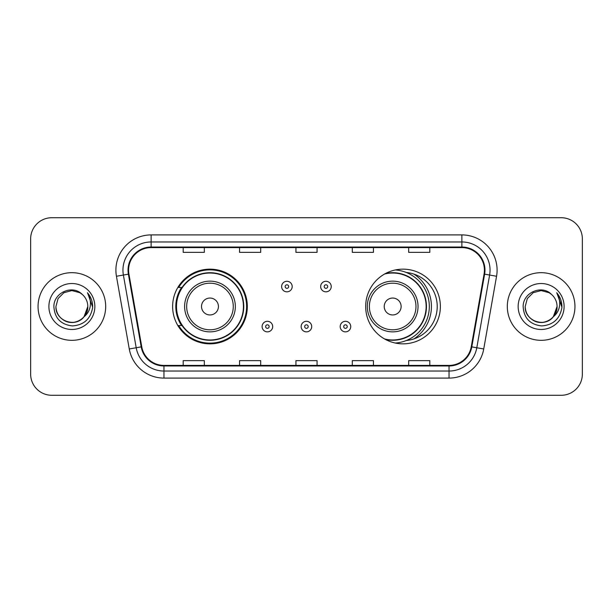<?xml version="1.0" encoding="UTF-8"?>
<svg xmlns="http://www.w3.org/2000/svg" width="613" height="613" viewBox="0 0 613 613"><rect width="100%" height="100%" fill="white"/><g stroke="black" fill="none" stroke-linecap="round" stroke-linejoin="round"><path stroke-width="0.92" d="M365.685 306.5A37.347 37.347 0 0 0 403.032 343.847A37.347 37.347 0 0 0 440.372 306.5A37.347 37.347 0 0 0 403.032 269.153A37.347 37.347 0 0 0 365.685 306.5M172.628 306.5A37.347 37.347 0 0 0 209.968 343.847A37.347 37.347 0 0 0 247.315 306.5A37.347 37.347 0 0 0 209.968 269.153A37.347 37.347 0 0 0 172.628 306.5M181.586 325.526A34.175 34.175 0 0 1 181.586 287.474M406.281 272.478A34.175 34.175 0 0 1 406.281 340.522M30.65 238.855L30.65 374.145A21.141 21.141 0 0 0 51.791 395.278L561.209 395.278A21.141 21.141 0 0 0 582.35 374.145L582.35 238.855A21.141 21.141 0 0 0 561.209 217.722L51.791 217.722A21.141 21.141 0 0 0 30.65 238.855L30.65 374.145M38.052 306.5A33.822 33.822 0 0 0 71.867 340.322A33.822 33.822 0 0 0 105.689 306.5A33.822 33.822 0 0 0 71.867 272.678A33.822 33.822 0 0 0 38.052 306.5A33.822 33.822 0 0 0 71.867 340.322A33.822 33.822 0 0 0 105.689 306.5A33.822 33.822 0 0 0 71.867 272.678A33.822 33.822 0 0 0 38.052 306.5M507.311 306.5A33.822 33.822 0 0 0 541.133 340.322A33.822 33.822 0 0 0 574.948 306.5A33.822 33.822 0 0 0 541.133 272.678A33.822 33.822 0 0 0 507.311 306.5A33.822 33.822 0 0 0 541.133 340.322A33.822 33.822 0 0 0 574.948 306.5A33.822 33.822 0 0 0 541.133 272.678A33.822 33.822 0 0 0 507.311 306.5M128.592 270.141A22.551 22.551 0 0 1 151.135 247.598L461.865 247.598A22.551 22.551 0 0 1 484.071 274.057L471.244 346.774A22.551 22.551 0 0 1 449.045 365.402L163.955 365.402A22.551 22.551 0 0 1 141.756 346.774L128.929 274.057A22.551 22.551 0 0 1 128.592 270.141M128.025 270.141A23.11 23.11 0 0 0 128.378 274.157L141.197 346.874A23.11 23.11 0 0 0 163.955 365.969L449.045 365.969A23.11 23.11 0 0 0 471.803 346.874L484.622 274.157A23.11 23.11 0 0 0 461.865 247.031L151.135 247.031A23.11 23.11 0 0 0 128.025 270.141M116.439 276.264A35.232 35.232 0 0 1 151.135 234.909L461.865 234.909A35.232 35.232 0 0 1 496.561 276.264L483.734 348.973A35.232 35.232 0 0 1 449.045 378.091L163.955 378.091A35.232 35.232 0 0 1 129.266 348.973L116.439 276.264L123.382 275.038A28.183 28.183 0 0 1 151.135 241.959L461.865 241.959A28.183 28.183 0 0 1 489.618 275.038L476.799 347.755A28.183 28.183 0 0 1 449.045 371.041L163.955 371.041A28.183 28.183 0 0 1 136.201 347.755L123.382 275.038A28.183 28.183 0 0 1 122.952 270.141M561.209 217.722L51.791 217.722M51.791 395.278L561.209 395.278M582.35 374.145L582.35 238.855M295.933 247.598L295.933 252.364L317.067 252.364L317.067 247.598M239.56 247.598L239.56 252.364L260.701 252.364L260.701 247.598M183.195 247.598L183.195 252.364L204.336 252.364L204.336 247.598M352.299 247.598L352.299 252.364L373.44 252.364L373.44 247.598M408.664 247.598L408.664 252.364L429.805 252.364L429.805 247.598M317.067 365.402L317.067 360.636L295.933 360.636L295.933 365.402M260.701 365.402L260.701 360.636L239.56 360.636L239.56 365.402M204.336 365.402L204.336 360.636L183.195 360.636L183.195 365.402M373.44 365.402L373.44 360.636L352.299 360.636L352.299 365.402M429.805 365.402L429.805 360.636L408.664 360.636L408.664 365.402M66.978 321.656C76.962 325.25 88.103 316.837 87.797 306.5C87.582 312.507 84.923 317.105 79.836 320.293C69.905 326.652 55.4 318.277 55.944 306.5L58.074 298.539L63.905 292.707L71.867 290.57L79.836 292.707L82.303 294.462C72.526 284.217 53.706 292.662 53.883 306.5C54.603 318.132 60.771 324.606 72.38 325.917C83.812 325.089 90.555 319.013 92.609 307.695L92.64 306.5C92.578 301.274 90.847 296.692 87.429 292.738C90.027 296.999 90.939 301.588 90.172 306.5C89.429 310.676 87.398 314.086 84.073 316.729A15.93 15.93 0 0 0 87.797 306.5L84.073 316.729C75.621 328.162 55.109 320.852 55.944 306.5L58.074 298.539L63.905 292.707L71.867 290.57L79.836 292.707L82.303 294.462L79.836 292.707L71.867 290.57L63.905 292.707L58.074 298.539L55.944 306.5C56.158 312.507 58.81 317.105 63.905 320.293C73.836 326.652 88.341 318.277 87.797 306.5L84.035 316.783L87.797 306.5C87.582 312.507 84.923 317.105 79.836 320.293C69.905 326.652 55.4 318.277 55.944 306.5C56.158 312.507 58.81 317.105 63.905 320.293C73.836 326.652 88.341 318.277 87.797 306.5A15.93 15.93 0 0 0 82.303 294.462M48.894 306.5A22.972 22.972 0 0 0 71.867 329.472A22.972 22.972 0 0 0 94.846 306.5A22.972 22.972 0 0 0 71.867 283.528A22.972 22.972 0 0 0 48.894 306.5M87.582 292.914L92.632 307.105M218.427 306.5A8.452 8.452 0 0 0 209.968 298.048A8.452 8.452 0 0 0 201.516 306.5A8.452 8.452 0 0 0 209.968 314.952A8.452 8.452 0 0 0 218.427 306.5M235.338 306.5A25.363 25.363 0 0 0 209.968 281.137A25.363 25.363 0 0 0 184.605 306.5A25.363 25.363 0 0 0 209.968 331.863A25.363 25.363 0 0 0 235.338 306.5A25.363 25.363 0 0 1 209.968 331.863A25.363 25.363 0 0 1 184.605 306.5M243.438 306.5A33.47 33.47 0 0 0 209.968 273.03A33.47 33.47 0 0 0 176.498 306.5A33.47 33.47 0 0 0 209.968 339.97A33.47 33.47 0 0 0 243.438 306.5M246.61 306.5A36.642 36.642 0 0 1 178.659 325.526L182.053 325.526A33.784 33.784 0 0 0 243.752 306.584A33.784 33.784 0 0 0 182.053 287.474L178.659 287.474A36.642 36.642 0 0 1 246.61 306.5M401.124 306.5A8.452 8.452 0 0 0 392.672 298.048A8.452 8.452 0 0 0 384.221 306.5A8.452 8.452 0 0 0 392.672 314.952A8.452 8.452 0 0 0 401.124 306.5M418.035 306.5A25.363 25.363 0 0 0 392.672 281.137A25.363 25.363 0 0 0 367.31 306.5A25.363 25.363 0 0 0 392.672 331.863A25.363 25.363 0 0 0 418.035 306.5A25.363 25.363 0 0 1 392.672 331.863A25.363 25.363 0 0 1 367.31 306.5M384.604 338.981A33.47 33.47 0 0 0 426.142 306.5A33.47 33.47 0 0 0 384.604 274.019M413.974 338.874A38.749 38.749 0 0 0 413.974 274.126M395.331 269.958A36.642 36.642 0 0 1 429.315 306.5A36.642 36.642 0 0 1 395.331 343.042M536.237 321.656C546.221 325.25 557.363 316.837 557.056 306.5C556.842 312.507 554.19 317.105 549.095 320.293C539.164 326.652 524.659 318.277 525.203 306.5L527.333 298.539L533.164 292.707L527.333 298.539L525.203 306.5L527.333 298.539L533.164 292.707L541.133 290.57L549.095 292.707L551.562 294.462C541.792 284.217 522.973 292.662 523.15 306.5C523.87 318.132 530.03 324.606 541.647 325.917C553.079 325.089 559.822 319.013 561.868 307.695L561.906 306.5C561.845 301.274 560.106 296.692 556.688 292.738C559.286 296.999 560.205 301.588 559.431 306.5C558.688 310.676 556.658 314.086 553.34 316.729A15.93 15.93 0 0 0 557.056 306.5L553.34 316.729C544.88 328.162 524.376 320.852 525.203 306.5C525.418 312.507 528.077 317.105 533.164 320.293C543.095 326.652 557.6 318.277 557.056 306.5L553.294 316.783L557.056 306.5C556.842 312.507 554.19 317.105 549.095 320.293C539.164 326.652 524.659 318.277 525.203 306.5C525.418 312.507 528.077 317.105 533.164 320.293C543.095 326.652 557.6 318.277 557.056 306.5A15.93 15.93 0 0 0 551.562 294.462M518.154 306.5A22.972 22.972 0 0 0 541.133 329.472A22.972 22.972 0 0 0 564.106 306.5A22.972 22.972 0 0 0 541.133 283.528A22.972 22.972 0 0 0 518.154 306.5M561.906 306.5L556.995 293.091M556.842 292.914L561.891 307.105M292.194 286.562A5.287 5.287 0 0 1 286.915 291.842A5.287 5.287 0 0 1 281.628 286.562A5.287 5.287 0 0 1 286.915 281.275A5.287 5.287 0 0 1 292.194 286.562A5.287 5.287 0 0 0 286.915 281.275A5.287 5.287 0 0 0 281.628 286.562M331.235 286.562A5.287 5.287 0 0 1 325.947 291.842A5.287 5.287 0 0 1 320.66 286.562A5.287 5.287 0 0 1 325.947 281.275A5.287 5.287 0 0 1 331.235 286.562A5.287 5.287 0 0 0 325.947 281.275A5.287 5.287 0 0 0 320.66 286.562M262.111 326.583A5.287 5.287 0 0 1 267.398 321.296A5.287 5.287 0 0 1 272.678 326.583A5.287 5.287 0 0 1 267.398 331.863A5.287 5.287 0 0 1 262.111 326.583A5.287 5.287 0 0 0 267.398 331.863A5.287 5.287 0 0 0 272.678 326.583M301.144 326.583A5.287 5.287 0 0 1 306.431 321.296A5.287 5.287 0 0 1 311.711 326.583A5.287 5.287 0 0 1 306.431 331.863A5.287 5.287 0 0 1 301.144 326.583A5.287 5.287 0 0 0 306.431 331.863A5.287 5.287 0 0 0 311.711 326.583M340.177 326.583A5.287 5.287 0 0 1 345.464 321.296A5.287 5.287 0 0 1 350.751 326.583A5.287 5.287 0 0 1 345.464 331.863A5.287 5.287 0 0 1 340.177 326.583A5.287 5.287 0 0 0 345.464 331.863A5.287 5.287 0 0 0 350.751 326.583M461.865 234.909L461.865 247.031M123.382 275.038L128.378 274.157M163.955 378.091L163.955 365.969M449.045 365.969L449.045 378.091M471.803 346.874L483.734 348.973M129.266 348.973L141.197 346.874M484.622 274.157L496.561 276.264M151.135 234.909L151.135 247.031M233.269 306.5A23.302 23.302 0 0 0 209.968 283.198A23.302 23.302 0 0 0 186.666 306.5A23.302 23.302 0 0 0 209.968 329.802A23.302 23.302 0 0 0 233.269 306.5M415.974 306.5A23.302 23.302 0 0 0 392.672 283.198A23.302 23.302 0 0 0 369.371 306.5A23.302 23.302 0 0 0 392.672 329.802A23.302 23.302 0 0 0 415.974 306.5M385.623 339.541A33.784 33.784 0 0 0 426.456 306.584A33.784 33.784 0 0 0 385.623 273.459M285.152 286.562A1.762 1.762 0 0 0 286.915 288.325A1.762 1.762 0 0 0 288.677 286.562A1.762 1.762 0 0 0 286.915 284.8A1.762 1.762 0 0 0 285.152 286.562M324.185 286.562A1.762 1.762 0 0 0 325.947 288.325A1.762 1.762 0 0 0 327.71 286.562A1.762 1.762 0 0 0 325.947 284.8A1.762 1.762 0 0 0 324.185 286.562M269.153 326.583A1.762 1.762 0 0 0 267.398 324.821A1.762 1.762 0 0 0 265.636 326.583A1.762 1.762 0 0 0 267.398 328.346A1.762 1.762 0 0 0 269.153 326.583M308.193 326.583A1.762 1.762 0 0 0 306.431 324.821A1.762 1.762 0 0 0 304.669 326.583A1.762 1.762 0 0 0 306.431 328.346A1.762 1.762 0 0 0 308.193 326.583M347.226 326.583A1.762 1.762 0 0 0 345.464 324.821A1.762 1.762 0 0 0 343.701 326.583A1.762 1.762 0 0 0 345.464 328.346A1.762 1.762 0 0 0 347.226 326.583"/></g></svg>
